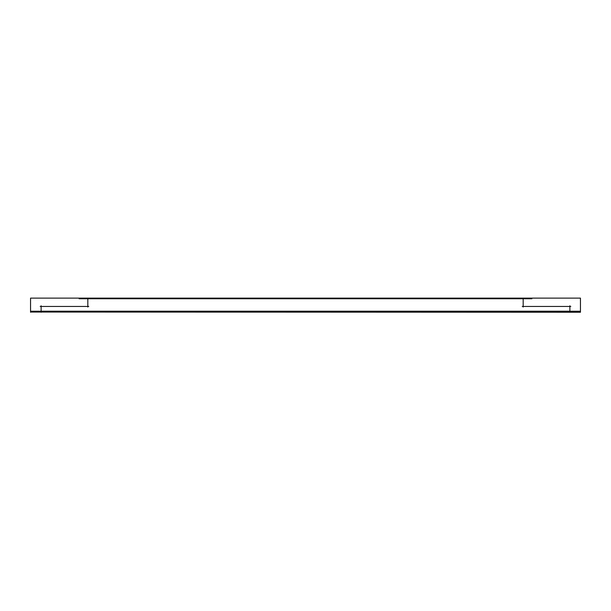 <?xml version="1.0" encoding="UTF-8"?>
<svg xmlns="http://www.w3.org/2000/svg" width="611" height="611" viewBox="0 0 611 611"><rect width="100%" height="100%" fill="white"/><g stroke="black" fill="none" stroke-linecap="round" stroke-linejoin="round"><path stroke-width="0.92" d="M569.872 306.439L523.176 306.439L569.872 306.439M523.176 298.756L87.824 298.756L523.176 298.756M41.128 306.439L87.824 306.439L41.128 306.439M30.55 312.045L580.45 312.244L580.45 310.609M41.128 312.244L41.128 310.533M30.55 312.244L30.55 310.609M569.872 312.244L569.872 310.533M569.872 305.775L569.872 311.809M570.811 306.439L522.237 306.439M30.55 298.122L580.45 298.122L580.45 311.831L30.55 311.831L30.55 298.122M41.128 305.775L41.128 311.809M40.189 306.439L88.763 306.439M523.176 298.183L523.176 307.05M531.883 298.756L79.117 298.756M87.824 298.183L87.824 307.05M569.872 311.198L41.128 311.198L569.872 311.198M30.55 311.243L580.45 311.243"/></g></svg>

